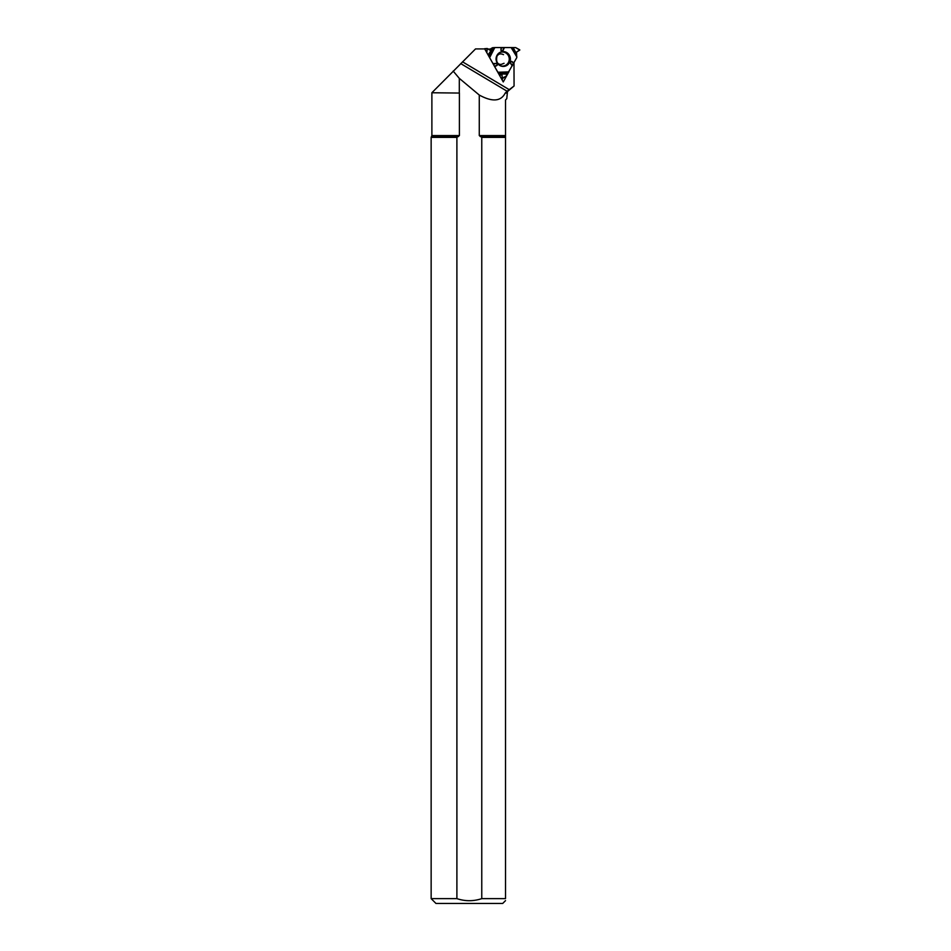 <?xml version="1.0" encoding="UTF-8"?>
<svg xmlns="http://www.w3.org/2000/svg" width="951" height="951" viewBox="0 0 951 951"><rect width="100%" height="100%" fill="white"/><g stroke="black" fill="none" stroke-linecap="round" stroke-linejoin="round"><path stroke-width="1.43" d="M501.32 78.505L506.122 76.258L516.773 57.642L516.512 52.15L519.781 49.844L515.632 47.574L495.233 47.55L492.404 47.788L490.24 49.083M501.51 47.562L500.963 50.415L501.058 47.55L515.632 47.574L519.781 50.082L516.512 52.15L516.773 57.642L505.92 76.484L502.366 78.434L501.938 74.677L497.658 71.848L494.496 66.356L497.694 72.05M493.034 63.622L489.361 57.215L493.034 63.622L496.636 63.348L497.195 65.31L494.746 66.653M502.366 78.434L501.938 74.677L497.849 72.038M501.058 47.55L495.269 47.55L490.324 50.26L487.281 48.537L486.805 52.674L487.078 48.656L484.689 48.679L487.209 48.513L490.205 50.296L495.007 47.621M495.198 47.55L492.404 47.788M503.269 66.427A7.418 7.156 86.3 0 0 510.295 57.809A7.418 7.156 86.3 0 0 500.904 51.984A7.418 7.156 86.3 0 0 503.269 66.427M512.446 65.191L510.188 62.778L511.543 61.304L513.481 63.372M513.909 62.837L511.543 61.304M504.434 47.55L502.877 50.914L500.963 50.415M503.519 47.562L502.877 50.914M512.22 65.869L510.188 62.778M493.343 64.288L496.636 63.348M494.365 66.118L497.195 65.31M484.689 48.679L487.138 48.549M506.657 91.581L505.219 93.055C500.927 101.507 492.273 102.161 479.268 95.041L479.268 135.565L481.765 137.36L481.765 898.636L505.516 898.636L505.516 99.974L506.776 98.726L507.465 91.581L506.657 91.581L514.075 85.994L507.465 91.581M481.765 137.36L505.516 137.36M481.765 898.636C473.491 901.382 465.194 901.382 456.896 898.636L456.896 137.36L459.392 135.565L459.392 93.055L431.861 92.758L459.392 93.055M508.607 72.276L503.257 81.941L484.701 48.917L475.536 48.917L431.861 92.758M513.98 62.695L514.075 85.994M512.339 65.536L513.659 63.146M431.885 93.055L431.885 135.565L431.148 137.36L431.148 898.636L435.962 903.45L502.699 903.45L505.516 900.633M505.516 898.636C505.516 901.263 505.516 901.263 505.516 898.636M431.148 898.636L456.896 898.636M431.148 137.36L456.896 137.36M460.724 63.586L507.18 91.284M479.268 95.041L459.309 78.362L453.163 71.075M488.16 49.083L492.309 49.083M502.829 78.398L502.057 79.789M459.309 78.362L459.309 92.758M499.144 52.899A7.026 6.788 -93.7 0 1 509.023 57.31A7.026 6.788 -93.7 0 1 499.976 65.595M499.774 75.07L502.092 74.927M499.644 74.832L501.938 74.677M500.618 52.091A7.239 7.002 -93.7 0 1 509.534 58.035A7.239 7.002 -93.7 0 1 501.546 66.201M511.424 47.55L516.797 56.394M516.655 55.669L512.339 47.586M511.127 47.55L516.845 56.941M494.651 47.835L489.67 57.619M508.904 71.872L498.217 72.252M513.171 47.586L516.524 53.862M508.702 72.169L498.645 72.538M499.109 72.906L507.608 73.405M507.097 74.214L500.511 73.821M489.456 57.322L494.14 48.121M493.391 48.489L488.576 55.812M488.089 54.956L491.738 49.416M431.885 135.565L459.392 135.565M431.623 136.528L458.465 136.528M480.196 136.528L505.516 136.528M462.507 61.815L509.451 89.798M479.268 135.565L505.516 135.565M505.219 93.055L506.776 93.055M504.054 63.289L501.094 64.454C497.314 64.371 495.935 61.684 496.921 56.371C498.383 53.803 500.571 53.232 503.495 54.659M492.618 47.716L495.233 47.55"/></g></svg>
